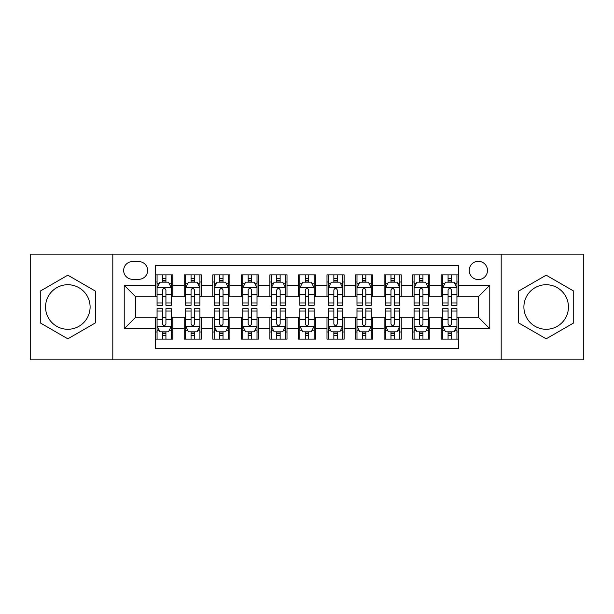 <?xml version="1.0" encoding="UTF-8"?>
<svg xmlns="http://www.w3.org/2000/svg" width="614" height="614" viewBox="0 0 614 614"><rect width="100%" height="100%" fill="white"/><g stroke="black" fill="none" stroke-linecap="round" stroke-linejoin="round"><path stroke-width="0.92" d="M546.176 284.727A22.273 22.273 0 0 0 523.895 307A22.273 22.273 0 0 0 546.176 329.273A22.273 22.273 0 0 0 568.449 307A22.273 22.273 0 0 0 546.176 284.727M478.352 261.311A9.141 9.141 0 0 0 469.211 270.444A9.141 9.141 0 0 0 478.352 279.585A9.141 9.141 0 0 0 487.485 270.444A9.141 9.141 0 0 0 478.352 261.311M67.824 329.273A22.273 22.273 0 0 1 45.551 307A22.273 22.273 0 0 1 67.824 284.727A22.273 22.273 0 0 1 90.105 307A22.273 22.273 0 0 1 67.824 329.273M501.193 359.835L583.3 359.835L583.3 254.165L501.193 254.165L501.193 359.835L112.807 359.835L112.807 254.165L30.7 254.165L30.7 359.835L112.807 359.835M458.359 274.872L441.22 274.872L441.22 285.295L429.8 285.295L429.8 296.716L441.22 296.716L441.22 285.295M429.8 285.295L429.8 274.872L412.662 274.872L412.662 285.295L401.241 285.295L401.241 296.716L412.662 296.716L412.662 285.295M401.241 285.295L401.241 274.872L384.111 274.872L384.111 285.295L372.683 285.295L372.683 296.716L384.111 296.716L384.111 285.295M372.683 285.295L372.683 274.872L355.552 274.872L355.552 285.295L344.124 285.295L344.124 296.716L355.552 296.716L355.552 285.295M344.124 285.295L344.124 274.872L326.993 274.872L326.993 285.295L315.565 285.295L315.565 296.716L326.993 296.716L326.993 285.295M315.565 285.295L315.565 274.872L298.435 274.872L298.435 285.295L287.007 285.295L287.007 296.716L298.435 296.716L298.435 285.295M287.007 285.295L287.007 274.872L269.876 274.872L269.876 285.295L258.448 285.295L258.448 296.716L269.876 296.716L269.876 285.295M258.448 285.295L258.448 274.872L241.317 274.872L241.317 285.295L229.889 285.295L229.889 296.716L241.317 296.716L241.317 285.295M229.889 285.295L229.889 274.872L212.759 274.872L212.759 285.295L201.338 285.295L201.338 296.716L212.759 296.716L212.759 285.295M201.338 285.295L201.338 274.872L184.2 274.872L184.2 296.716L172.78 296.716L172.78 274.872L155.641 274.872M155.641 339.128L172.78 339.128L172.78 317.284L184.2 317.284L184.2 339.128L201.338 339.128L201.338 317.284L212.759 317.284L212.759 328.705L201.338 328.705M212.759 328.705L212.759 339.128L229.889 339.128L229.889 317.284L241.317 317.284L241.317 328.705L229.889 328.705M241.317 328.705L241.317 339.128L258.448 339.128L258.448 317.284L269.876 317.284L269.876 328.705L258.448 328.705M269.876 328.705L269.876 339.128L287.007 339.128L287.007 317.284L298.435 317.284L298.435 328.705L287.007 328.705M298.435 328.705L298.435 339.128L315.565 339.128L315.565 317.284L326.993 317.284L326.993 328.705L315.565 328.705M326.993 328.705L326.993 339.128L344.124 339.128L344.124 317.284L355.552 317.284L355.552 328.705L344.124 328.705M355.552 328.705L355.552 339.128L372.683 339.128L372.683 317.284L384.111 317.284L384.111 328.705L372.683 328.705M384.111 328.705L384.111 339.128L401.241 339.128L401.241 317.284L412.662 317.284L412.662 328.705L401.241 328.705M412.662 328.705L412.662 339.128L429.8 339.128L429.8 317.284L441.22 317.284L441.22 328.705L429.8 328.705M132.509 279.301L138.795 279.301A8.849 8.849 0 0 0 147.644 270.444A8.849 8.849 0 0 0 138.795 261.595L132.509 261.595A8.849 8.849 0 0 0 123.66 270.444A8.849 8.849 0 0 0 132.509 279.301M501.193 254.165L112.807 254.165M458.359 285.295L458.359 265.302L155.641 265.302L155.641 296.716L135.648 296.716L135.648 317.284L155.641 317.284L155.641 348.698L458.359 348.698L458.359 317.284L478.352 317.284L478.352 296.716L458.359 296.716L458.359 285.295L489.772 285.295L489.772 328.705L458.359 328.705M155.641 328.705L124.228 328.705L124.228 285.295L155.641 285.295M441.22 328.705L441.22 339.128L458.359 339.128M155.641 282.01L157.069 282.01M162.495 282.01L165.926 282.01M171.352 282.01L172.78 282.01M155.641 296.432L157.069 296.432M162.495 296.432L165.926 296.432M171.352 296.432L172.78 296.432M155.641 317.568L157.069 317.568M162.495 317.568L165.926 317.568M171.352 317.568L172.78 317.568M155.641 331.99L157.069 331.99M162.495 331.99L165.926 331.99M171.352 331.99L172.78 331.99M184.2 296.432L185.628 296.432M191.054 296.432L194.484 296.432M199.911 296.432L201.338 296.432M184.2 282.01L185.628 282.01M191.054 282.01L194.484 282.01M199.911 282.01L201.338 282.01M184.2 317.568L185.628 317.568M191.054 317.568L194.484 317.568M199.911 317.568L201.338 317.568M184.2 331.99L185.628 331.99M191.054 331.99L194.484 331.99M199.911 331.99L201.338 331.99M212.759 317.568L214.186 317.568M219.612 317.568L223.036 317.568M228.462 317.568L229.889 317.568M212.759 331.99L214.186 331.99M219.612 331.99L223.036 331.99M228.462 331.99L229.889 331.99M212.759 282.01L214.186 282.01M219.612 282.01L223.036 282.01M228.462 282.01L229.889 282.01M212.759 296.432L214.186 296.432M219.612 296.432L223.036 296.432M228.462 296.432L229.889 296.432M241.317 317.568L242.745 317.568M248.171 317.568L251.594 317.568M257.02 317.568L258.448 317.568M241.317 331.99L242.745 331.99M248.171 331.99L251.594 331.99M257.02 331.99L258.448 331.99M241.317 282.01L242.745 282.01M248.171 282.01L251.594 282.01M257.02 282.01L258.448 282.01M241.317 296.432L242.745 296.432M248.171 296.432L251.594 296.432M257.02 296.432L258.448 296.432M269.876 317.568L271.304 317.568M276.73 317.568L280.153 317.568M285.579 317.568L287.007 317.568M269.876 331.99L271.304 331.99M276.73 331.99L280.153 331.99M285.579 331.99L287.007 331.99M269.876 282.01L271.304 282.01M276.73 282.01L280.153 282.01M285.579 282.01L287.007 282.01M269.876 296.432L271.304 296.432M276.73 296.432L280.153 296.432M285.579 296.432L287.007 296.432M298.435 317.568L299.862 317.568M305.288 317.568L308.712 317.568M314.138 317.568L315.565 317.568M298.435 331.99L299.862 331.99M305.288 331.99L308.712 331.99M314.138 331.99L315.565 331.99M298.435 282.01L299.862 282.01M305.288 282.01L308.712 282.01M314.138 282.01L315.565 282.01M298.435 296.432L299.862 296.432M305.288 296.432L308.712 296.432M314.138 296.432L315.565 296.432M326.993 317.568L328.421 317.568M333.847 317.568L337.27 317.568M342.696 317.568L344.124 317.568M326.993 331.99L328.421 331.99M333.847 331.99L337.27 331.99M342.696 331.99L344.124 331.99M326.993 282.01L328.421 282.01M333.847 282.01L337.27 282.01M342.696 282.01L344.124 282.01M326.993 296.432L328.421 296.432M333.847 296.432L337.27 296.432M342.696 296.432L344.124 296.432M355.552 317.568L356.98 317.568M362.406 317.568L365.829 317.568M371.255 317.568L372.683 317.568M355.552 331.99L356.98 331.99M362.406 331.99L365.829 331.99M371.255 331.99L372.683 331.99M355.552 282.01L356.98 282.01M362.406 282.01L365.829 282.01M371.255 282.01L372.683 282.01M355.552 296.432L356.98 296.432M362.406 296.432L365.829 296.432M371.255 296.432L372.683 296.432M384.111 317.568L385.538 317.568M390.964 317.568L394.388 317.568M399.814 317.568L401.241 317.568M384.111 331.99L385.538 331.99M390.964 331.99L394.388 331.99M399.814 331.99L401.241 331.99M384.111 282.01L385.538 282.01M390.964 282.01L394.388 282.01M399.814 282.01L401.241 282.01M384.111 296.432L385.538 296.432M390.964 296.432L394.388 296.432M399.814 296.432L401.241 296.432M412.662 317.568L414.089 317.568M419.515 317.568L422.946 317.568M428.372 317.568L429.8 317.568M412.662 331.99L414.089 331.99M419.515 331.99L422.946 331.99M428.372 331.99L429.8 331.99M412.662 282.01L414.089 282.01M419.515 282.01L422.946 282.01M428.372 282.01L429.8 282.01M412.662 296.432L414.089 296.432M419.515 296.432L422.946 296.432M428.372 296.432L429.8 296.432M441.22 317.568L442.648 317.568M448.074 317.568L451.505 317.568M456.931 317.568L458.359 317.568M441.22 331.99L442.648 331.99M448.074 331.99L451.505 331.99M456.931 331.99L458.359 331.99M441.22 282.01L442.648 282.01M448.074 282.01L451.505 282.01M456.931 282.01L458.359 282.01M441.22 296.432L442.648 296.432M448.074 296.432L451.505 296.432M456.931 296.432L458.359 296.432M135.648 296.716L124.228 285.295M135.648 317.284L124.228 328.705M489.772 285.295L478.352 296.716M489.772 328.705L478.352 317.284M67.824 338.821L95.385 322.91L95.385 291.09L67.824 275.179L40.271 291.09L40.271 322.91L67.824 338.821M573.729 291.09L546.176 275.179L518.615 291.09L518.615 322.91L546.176 338.821L573.729 322.91L573.729 291.09M165.926 278.587L162.495 278.587M171.352 302.955L165.926 302.955L165.926 305.288L171.352 305.288L171.352 287.866L168.489 282.156L159.924 282.156L157.069 287.866L157.069 305.288L162.495 305.288L162.495 302.955L157.069 302.955M157.069 287.866L157.069 274.872M171.352 287.866L171.352 274.872M162.495 282.156L162.495 274.872M165.926 274.872L165.926 282.156M165.926 302.955L165.926 290.008C164.782 287.805 163.639 287.805 162.495 290.008L162.495 302.955M162.495 335.413L165.926 335.413M157.069 311.045L162.495 311.045L162.495 308.712L157.069 308.712L157.069 326.134L159.924 331.844L168.489 331.844L171.352 326.134L171.352 308.712L165.926 308.712L165.926 311.045L171.352 311.045M171.352 326.134L171.352 339.128M157.069 326.134L157.069 339.128M165.926 331.844L165.926 339.128M162.495 339.128L162.495 331.844M162.495 311.045L162.495 323.992C163.639 326.195 164.782 326.195 165.926 323.992L165.926 311.045M194.484 278.587L191.054 278.587M199.911 302.955L194.484 302.955L194.484 305.288L199.911 305.288L199.911 287.866L197.048 282.156L188.483 282.156L185.628 287.866L185.628 305.288L191.054 305.288L191.054 302.955L185.628 302.955M185.628 287.866L185.628 274.872M199.911 287.866L199.911 274.872M191.054 282.156L191.054 274.872M194.484 274.872L194.484 282.156M194.484 302.955L194.484 290.008C193.341 287.805 192.197 287.805 191.054 290.008L191.054 302.955M223.036 278.587L219.612 278.587M228.462 302.955L223.036 302.955L223.036 305.288L228.462 305.288L228.462 287.866L225.607 282.156L217.041 282.156L214.186 287.866L214.186 305.288L219.612 305.288L219.612 302.955L214.186 302.955M214.186 287.866L214.186 274.872M228.462 287.866L228.462 274.872M219.612 282.156L219.612 274.872M223.036 274.872L223.036 282.156M223.036 302.955L223.036 290.008C221.9 287.805 220.756 287.805 219.612 290.008L219.612 302.955M251.594 278.587L248.171 278.587M257.02 302.955L251.594 302.955L251.594 305.288L257.02 305.288L257.02 287.866L254.165 282.156L245.6 282.156L242.745 287.866L242.745 305.288L248.171 305.288L248.171 302.955L242.745 302.955M242.745 287.866L242.745 274.872M257.02 287.866L257.02 274.872M248.171 282.156L248.171 274.872M251.594 274.872L251.594 282.156M251.594 302.955L251.594 290.008C250.458 287.805 249.315 287.805 248.171 290.008L248.171 302.955M280.153 278.587L276.73 278.587M285.579 302.955L280.153 302.955L280.153 305.288L285.579 305.288L285.579 287.866L282.724 282.156L274.159 282.156L271.304 287.866L271.304 305.288L276.73 305.288L276.73 302.955L271.304 302.955M271.304 287.866L271.304 274.872M285.579 287.866L285.579 274.872M276.73 282.156L276.73 274.872M280.153 274.872L280.153 282.156M280.153 302.955L280.153 290.008C279.017 287.805 277.873 287.805 276.73 290.008L276.73 302.955M191.054 335.413L194.484 335.413M185.628 311.045L191.054 311.045L191.054 308.712L185.628 308.712L185.628 326.134L188.483 331.844L197.048 331.844L199.911 326.134L199.911 308.712L194.484 308.712L194.484 311.045L199.911 311.045M199.911 326.134L199.911 339.128M185.628 326.134L185.628 339.128M194.484 331.844L194.484 339.128M191.054 339.128L191.054 331.844M191.054 311.045L191.054 323.992C192.197 326.195 193.333 326.195 194.484 323.992L194.484 311.045M219.612 335.413L223.036 335.413M214.186 311.045L219.612 311.045L219.612 308.712L214.186 308.712L214.186 326.134L217.041 331.844L225.607 331.844L228.462 326.134L228.462 308.712L223.036 308.712L223.036 311.045L228.462 311.045M228.462 326.134L228.462 339.128M214.186 326.134L214.186 339.128M223.036 331.844L223.036 339.128M219.612 339.128L219.612 331.844M219.612 311.045L219.612 323.992C220.756 326.195 221.892 326.195 223.036 323.992L223.036 311.045M248.171 335.413L251.594 335.413M242.745 311.045L248.171 311.045L248.171 308.712L242.745 308.712L242.745 326.134L245.6 331.844L254.165 331.844L257.02 326.134L257.02 308.712L251.594 308.712L251.594 311.045L257.02 311.045M257.02 326.134L257.02 339.128M242.745 326.134L242.745 339.128M251.594 331.844L251.594 339.128M248.171 339.128L248.171 331.844M248.171 311.045L248.171 323.992C249.315 326.195 250.451 326.195 251.594 323.992L251.594 311.045M276.73 335.413L280.153 335.413M271.304 311.045L276.73 311.045L276.73 308.712L271.304 308.712L271.304 326.134L274.159 331.844L282.724 331.844L285.579 326.134L285.579 308.712L280.153 308.712L280.153 311.045L285.579 311.045M285.579 326.134L285.579 339.128M271.304 326.134L271.304 339.128M280.153 331.844L280.153 339.128M276.73 339.128L276.73 331.844M276.73 311.045L276.73 323.992C277.866 326.195 279.009 326.195 280.153 323.992L280.153 311.045M308.712 278.587L305.288 278.587M314.138 302.955L308.712 302.955L308.712 305.288L314.138 305.288L314.138 287.866L311.283 282.156L302.717 282.156L299.862 287.866L299.862 305.288L305.288 305.288L305.288 302.955L299.862 302.955M299.862 287.866L299.862 274.872M314.138 287.866L314.138 274.872M305.288 282.156L305.288 274.872M308.712 274.872L308.712 282.156M308.712 302.955L308.712 290.008C307.576 287.805 306.432 287.805 305.288 290.008L305.288 302.955M305.288 335.413L308.712 335.413M299.862 311.045L305.288 311.045L305.288 308.712L299.862 308.712L299.862 326.134L302.717 331.844L311.283 331.844L314.138 326.134L314.138 308.712L308.712 308.712L308.712 311.045L314.138 311.045M314.138 326.134L314.138 339.128M299.862 326.134L299.862 339.128M308.712 331.844L308.712 339.128M305.288 339.128L305.288 331.844M305.288 311.045L305.288 323.992C306.424 326.195 307.568 326.195 308.712 323.992L308.712 311.045M337.27 278.587L333.847 278.587M342.696 302.955L337.27 302.955L337.27 305.288L342.696 305.288L342.696 287.866L339.841 282.156L331.276 282.156L328.421 287.866L328.421 305.288L333.847 305.288L333.847 302.955L328.421 302.955M328.421 287.866L328.421 274.872M342.696 287.866L342.696 274.872M333.847 282.156L333.847 274.872M337.27 274.872L337.27 282.156M337.27 302.955L337.27 290.008C336.134 287.805 334.991 287.805 333.847 290.008L333.847 302.955M333.847 335.413L337.27 335.413M328.421 311.045L333.847 311.045L333.847 308.712L328.421 308.712L328.421 326.134L331.276 331.844L339.841 331.844L342.696 326.134L342.696 308.712L337.27 308.712L337.27 311.045L342.696 311.045M342.696 326.134L342.696 339.128M328.421 326.134L328.421 339.128M337.27 331.844L337.27 339.128M333.847 339.128L333.847 331.844M333.847 311.045L333.847 323.992C334.983 326.195 336.127 326.195 337.27 323.992L337.27 311.045M365.829 278.587L362.406 278.587M371.255 302.955L365.829 302.955L365.829 305.288L371.255 305.288L371.255 287.866L368.4 282.156L359.835 282.156L356.98 287.866L356.98 305.288L362.406 305.288L362.406 302.955L356.98 302.955M356.98 287.866L356.98 274.872M371.255 287.866L371.255 274.872M362.406 282.156L362.406 274.872M365.829 274.872L365.829 282.156M365.829 302.955L365.829 290.008C364.685 287.805 363.549 287.805 362.406 290.008L362.406 302.955M362.406 335.413L365.829 335.413M356.98 311.045L362.406 311.045L362.406 308.712L356.98 308.712L356.98 326.134L359.835 331.844L368.4 331.844L371.255 326.134L371.255 308.712L365.829 308.712L365.829 311.045L371.255 311.045M371.255 326.134L371.255 339.128M356.98 326.134L356.98 339.128M365.829 331.844L365.829 339.128M362.406 339.128L362.406 331.844M362.406 311.045L362.406 323.992C363.542 326.195 364.685 326.195 365.829 323.992L365.829 311.045M394.388 278.587L390.964 278.587M399.814 302.955L394.388 302.955L394.388 305.288L399.814 305.288L399.814 287.866L396.959 282.156L388.393 282.156L385.538 287.866L385.538 305.288L390.964 305.288L390.964 302.955L385.538 302.955M385.538 287.866L385.538 274.872M399.814 287.866L399.814 274.872M390.964 282.156L390.964 274.872M394.388 274.872L394.388 282.156M394.388 302.955L394.388 290.008C393.244 287.805 392.108 287.805 390.964 290.008L390.964 302.955M390.964 335.413L394.388 335.413M385.538 311.045L390.964 311.045L390.964 308.712L385.538 308.712L385.538 326.134L388.393 331.844L396.959 331.844L399.814 326.134L399.814 308.712L394.388 308.712L394.388 311.045L399.814 311.045M399.814 326.134L399.814 339.128M385.538 326.134L385.538 339.128M394.388 331.844L394.388 339.128M390.964 339.128L390.964 331.844M390.964 311.045L390.964 323.992C392.1 326.195 393.244 326.195 394.388 323.992L394.388 311.045M422.946 278.587L419.515 278.587M428.372 302.955L422.946 302.955L422.946 305.288L428.372 305.288L428.372 287.866L425.517 282.156L416.952 282.156L414.089 287.866L414.089 305.288L419.515 305.288L419.515 302.955L414.089 302.955M414.089 287.866L414.089 274.872M428.372 287.866L428.372 274.872M419.515 282.156L419.515 274.872M422.946 274.872L422.946 282.156M422.946 302.955L422.946 290.008C421.803 287.805 420.667 287.805 419.515 290.008L419.515 302.955M419.515 335.413L422.946 335.413M414.089 311.045L419.515 311.045L419.515 308.712L414.089 308.712L414.089 326.134L416.952 331.844L425.517 331.844L428.372 326.134L428.372 308.712L422.946 308.712L422.946 311.045L428.372 311.045M428.372 326.134L428.372 339.128M414.089 326.134L414.089 339.128M422.946 331.844L422.946 339.128M419.515 339.128L419.515 331.844M419.515 311.045L419.515 323.992C420.659 326.195 421.803 326.195 422.946 323.992L422.946 311.045M451.505 278.587L448.074 278.587M456.931 302.955L451.505 302.955L451.505 305.288L456.931 305.288L456.931 287.866L454.076 282.156L445.511 282.156L442.648 287.866L442.648 305.288L448.074 305.288L448.074 302.955L442.648 302.955M442.648 287.866L442.648 274.872M456.931 287.866L456.931 274.872M448.074 282.156L448.074 274.872M451.505 274.872L451.505 282.156M451.505 302.955L451.505 290.008C450.361 287.805 449.218 287.805 448.074 290.008L448.074 302.955M448.074 335.413L451.505 335.413M442.648 311.045L448.074 311.045L448.074 308.712L442.648 308.712L442.648 326.134L445.511 331.844L454.076 331.844L456.931 326.134L456.931 308.712L451.505 308.712L451.505 311.045L456.931 311.045M456.931 326.134L456.931 339.128M442.648 326.134L442.648 339.128M451.505 331.844L451.505 339.128M448.074 339.128L448.074 331.844M448.074 311.045L448.074 323.992C449.218 326.195 450.361 326.195 451.505 323.992L451.505 311.045M184.2 328.705L172.78 328.705M184.2 285.295L172.78 285.295M171.275 287.72L157.138 287.72M157.069 283.729L159.141 283.729M169.28 283.729L171.352 283.729M162.495 294.482L157.069 294.482M171.352 294.482L165.926 294.482M165.926 280.398L162.495 280.398M157.138 326.28L171.275 326.28M171.352 330.271L169.28 330.271M159.141 330.271L157.069 330.271M165.926 319.518L171.352 319.518M157.069 319.518L162.495 319.518M162.495 333.602L165.926 333.602M199.834 287.72L185.697 287.72M185.628 283.729L187.7 283.729M197.838 283.729L199.911 283.729M191.054 294.482L185.628 294.482M199.911 294.482L194.484 294.482M194.484 280.398L191.054 280.398M228.393 287.72L214.255 287.72M214.186 283.729L216.258 283.729M226.397 283.729L228.462 283.729M219.612 294.482L214.186 294.482M228.462 294.482L223.036 294.482M223.036 280.398L219.612 280.398M256.951 287.72L242.814 287.72M242.745 283.729L244.817 283.729M254.956 283.729L257.02 283.729M248.171 294.482L242.745 294.482M257.02 294.482L251.594 294.482M251.594 280.398L248.171 280.398M285.51 287.72L271.373 287.72M271.304 283.729L273.376 283.729M283.514 283.729L285.579 283.729M276.73 294.482L271.304 294.482M285.579 294.482L280.153 294.482M280.153 280.398L276.73 280.398M185.697 326.28L199.834 326.28M199.911 330.271L197.838 330.271M187.7 330.271L185.628 330.271M194.484 319.518L199.911 319.518M185.628 319.518L191.054 319.518M191.054 333.602L194.484 333.602M214.255 326.28L228.393 326.28M228.462 330.271L226.397 330.271M216.258 330.271L214.186 330.271M223.036 319.518L228.462 319.518M214.186 319.518L219.612 319.518M219.612 333.602L223.036 333.602M242.814 326.28L256.951 326.28M257.02 330.271L254.956 330.271M244.817 330.271L242.745 330.271M251.594 319.518L257.02 319.518M242.745 319.518L248.171 319.518M248.171 333.602L251.594 333.602M271.373 326.28L285.51 326.28M285.579 330.271L283.514 330.271M273.376 330.271L271.304 330.271M280.153 319.518L285.579 319.518M271.304 319.518L276.73 319.518M276.73 333.602L280.153 333.602M314.069 287.72L299.931 287.72M299.862 283.729L301.927 283.729M312.073 283.729L314.138 283.729M305.288 294.482L299.862 294.482M314.138 294.482L308.712 294.482M308.712 280.398L305.288 280.398M299.931 326.28L314.069 326.28M314.138 330.271L312.073 330.271M301.927 330.271L299.862 330.271M308.712 319.518L314.138 319.518M299.862 319.518L305.288 319.518M305.288 333.602L308.712 333.602M342.627 287.72L328.49 287.72M328.421 283.729L330.486 283.729M340.624 283.729L342.696 283.729M333.847 294.482L328.421 294.482M342.696 294.482L337.27 294.482M337.27 280.398L333.847 280.398M328.49 326.28L342.627 326.28M342.696 330.271L340.624 330.271M330.486 330.271L328.421 330.271M337.27 319.518L342.696 319.518M328.421 319.518L333.847 319.518M333.847 333.602L337.27 333.602M371.186 287.72L357.049 287.72M356.98 283.729L359.044 283.729M369.183 283.729L371.255 283.729M362.406 294.482L356.98 294.482M371.255 294.482L365.829 294.482M365.829 280.398L362.406 280.398M357.049 326.28L371.186 326.28M371.255 330.271L369.183 330.271M359.044 330.271L356.98 330.271M365.829 319.518L371.255 319.518M356.98 319.518L362.406 319.518M362.406 333.602L365.829 333.602M399.745 287.72L385.607 287.72M385.538 283.729L387.603 283.729M397.742 283.729L399.814 283.729M390.964 294.482L385.538 294.482M399.814 294.482L394.388 294.482M394.388 280.398L390.964 280.398M385.607 326.28L399.745 326.28M399.814 330.271L397.742 330.271M387.603 330.271L385.538 330.271M394.388 319.518L399.814 319.518M385.538 319.518L390.964 319.518M390.964 333.602L394.388 333.602M428.303 287.72L414.166 287.72M414.089 283.729L416.162 283.729M426.3 283.729L428.372 283.729M419.515 294.482L414.089 294.482M428.372 294.482L422.946 294.482M422.946 280.398L419.515 280.398M414.166 326.28L428.303 326.28M428.372 330.271L426.3 330.271M416.162 330.271L414.089 330.271M422.946 319.518L428.372 319.518M414.089 319.518L419.515 319.518M419.515 333.602L422.946 333.602M456.862 287.72L442.725 287.72M442.648 283.729L444.72 283.729M454.859 283.729L456.931 283.729M448.074 294.482L442.648 294.482M456.931 294.482L451.505 294.482M451.505 280.398L448.074 280.398M442.725 326.28L456.862 326.28M456.931 330.271L454.859 330.271M444.72 330.271L442.648 330.271M451.505 319.518L456.931 319.518M442.648 319.518L448.074 319.518M448.074 333.602L451.505 333.602"/></g></svg>
